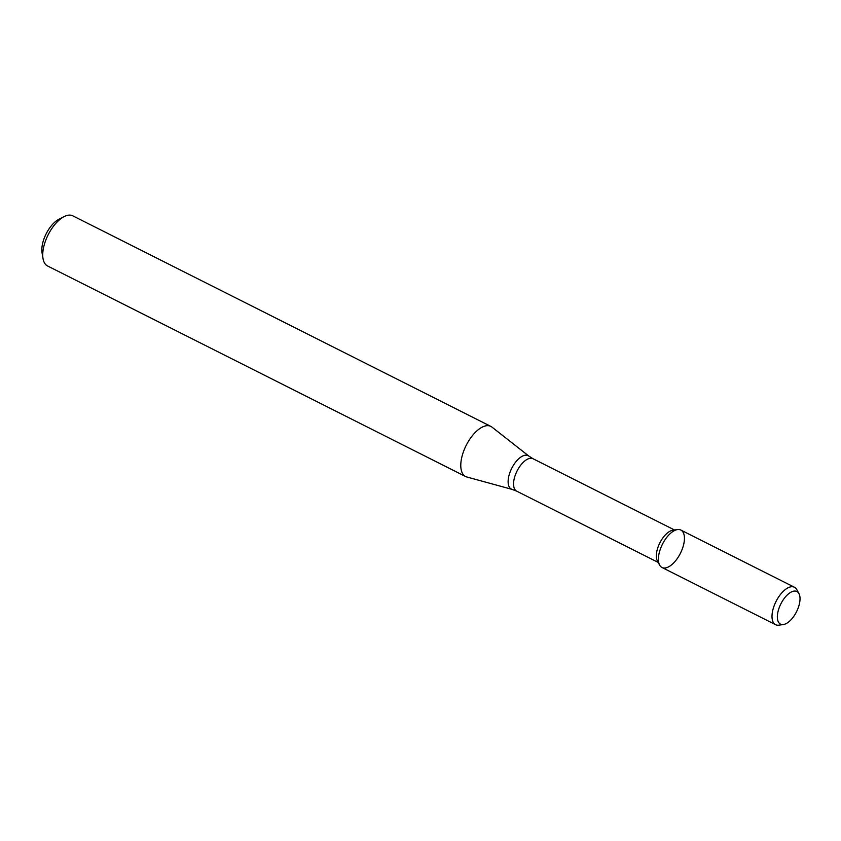 <?xml version="1.0" encoding="UTF-8"?>
<svg xmlns="http://www.w3.org/2000/svg" width="841" height="841" viewBox="0 0 841 841"><rect width="100%" height="100%" fill="white"/><g stroke="black" fill="none" stroke-linecap="round" stroke-linejoin="round"><path stroke-width="1.26" d="M682.04 549.636A20.951 10.06 116.7 0 0 677.52 529.578A20.951 10.06 116.7 0 0 662.435 544.232A20.951 10.06 116.7 0 0 659.638 565.089A20.951 10.06 116.7 0 0 682.04 549.636M677.52 529.578L672.895 530.229A18.155 8.715 116.7 0 0 659.828 542.929A18.155 8.715 116.7 0 0 657.399 560.989L659.638 565.089M491.943 427.091A28.068 13.477 116.7 0 0 490.839 426.387A28.068 13.477 116.7 0 0 466.177 445.394A28.068 13.477 116.7 0 0 465.588 476.521A28.068 13.477 116.7 0 0 466.808 476.984L512.137 489.399A18.723 8.988 116.7 0 1 511.717 468.332A18.723 8.988 116.7 0 1 528.905 456.116L491.943 427.091M490.839 426.387L72.799 215.832A28.068 13.477 116.7 0 0 64.147 216.6A28.068 13.477 116.7 0 0 43.017 258.555A28.068 13.477 116.7 0 0 47.548 265.966L465.588 476.521M64.147 216.6L58.954 219.249A22.455 10.786 116.7 0 0 42.05 252.805L43.017 258.555M797.941 608.59A18.26 8.767 116.7 0 0 798.95 593.599A18.26 8.767 116.7 0 0 780.858 603.88A18.26 8.767 116.7 0 0 783.37 624.537A18.26 8.767 116.7 0 0 797.941 608.59M798.95 593.599L796.805 589.657A20.951 10.06 116.7 0 0 794.451 587.26A20.951 10.06 116.7 0 0 776.033 601.452A20.951 10.06 116.7 0 0 775.591 624.695A20.951 10.06 116.7 0 0 778.913 625.168L783.37 624.537M794.451 587.26L680.842 530.051A20.951 10.06 116.7 0 0 662.435 544.232A20.951 10.06 116.7 0 0 661.993 567.475L775.591 624.695M674.514 529.998L533.005 458.723A18.155 8.715 116.7 0 0 517.057 471.013A18.155 8.715 116.7 0 0 516.668 491.144L658.188 562.419M533.005 458.723L528.905 456.116M516.668 491.144L512.137 489.399"/></g></svg>
